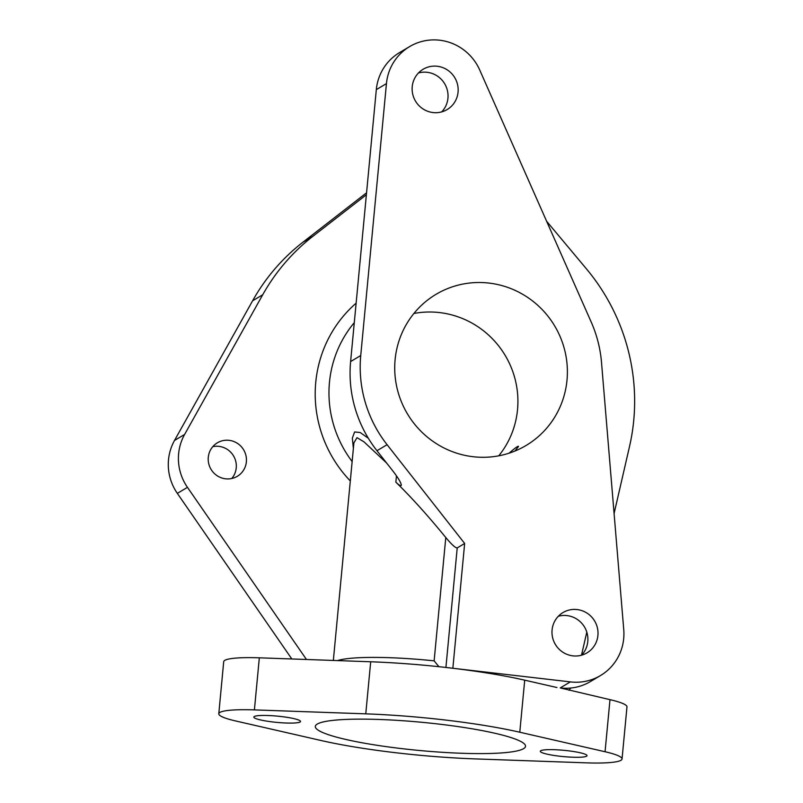 <?xml version="1.0" encoding="UTF-8"?>
<svg xmlns="http://www.w3.org/2000/svg" width="803" height="803" viewBox="0 0 803 803"><rect width="100%" height="100%" fill="white"/><g stroke="black" fill="none" stroke-linecap="round" stroke-linejoin="round"><path stroke-width="1.2" d="M438.93 666.701L434.132 660.849A93.831 12.577 -174.6 0 0 337.511 660.598M452.892 667.875L464.656 543.47L387.086 444.691A123.16 120.048 -120.8 0 1 360.738 355.538L386.444 83.602A49.846 48.592 -120.8 0 1 409.62 46.594A49.846 48.592 -120.8 0 1 479.722 70.022L591.189 322.003A123.16 120.048 -120.8 0 1 601.507 362.354L623.75 629.652A49.846 48.592 -120.8 0 1 600.524 675.534A49.846 48.592 -120.8 0 1 570.351 681.888L452.33 668.206A140.756 18.87 -174.6 0 0 370.695 661.772L259.329 657.818A58.649 7.859 -174.6 0 0 223.706 661.682L218.787 713.757A58.649 7.859 5.4 0 1 254.4 709.892L365.766 713.847A140.756 18.87 5.4 0 1 519.782 732.226L605.06 751.738A58.649 7.859 5.4 0 1 622.044 758.986A58.649 7.859 5.4 0 1 586.431 762.85L475.065 758.895A140.756 18.87 5.4 0 1 321.049 740.507L235.771 720.994A58.649 7.859 5.4 0 1 218.787 713.757M409.62 46.594L399.492 52.627A49.846 48.592 59.2 0 0 376.316 89.635L350.61 361.571A123.16 120.048 59.2 0 0 376.968 450.724L392.958 471.09C398.288 478.036 401.068 482.723 401.289 485.142C401.028 486.357 399.221 485.353 395.859 482.151C411.457 497.378 428.099 515.837 445.785 537.528C451.677 544.585 455.492 548.047 457.218 547.907L464.656 543.47M441.69 111.898A23.458 22.865 59.2 0 0 444.661 83.733A23.458 22.865 59.2 0 0 418.473 72.963M581.543 655.198A23.458 22.865 59.2 0 0 584.524 627.033A23.458 22.865 59.2 0 0 558.336 616.262M622.044 758.986L626.972 706.911A58.649 7.859 -174.6 0 0 609.989 699.664L560.233 687.92A49.846 48.592 59.2 0 0 590.406 681.566L600.524 675.534M570.642 688.041A49.846 48.592 -120.8 0 1 569.026 690.299M546.642 221.287L586.431 268.864A202.326 197.227 -120.8 0 1 629.522 446.468L614.084 513.559M586.802 632.132L581.492 655.208M306.465 659.494L187.45 487.341A49.846 48.592 -120.8 0 1 184.62 434.443L262.722 294.761A202.326 197.227 -120.8 0 1 312.979 236.233L366.379 194.748M229.146 440.335A19.493 19.001 -120.8 0 1 237.307 476.309A19.493 19.001 -120.8 0 1 208.69 463.492A19.493 19.001 -120.8 0 1 229.146 440.335M368.346 438.267L360.206 432.516L354.625 431.954L352.346 438.087L353.37 448.566M353.912 442.834L357.004 437.655L364.02 441.871L386.715 463.13M317.285 724.055A105.564 14.153 5.4 0 1 431.251 723.242A105.564 14.153 5.4 0 1 525.513 746.308A105.564 14.153 5.4 0 1 419.086 750.454A105.564 14.153 5.4 0 1 315.318 726.434A105.564 14.153 5.4 0 1 317.285 724.055M509.132 453.163C515.385 447.723 518.517 445.504 518.507 446.498L514.944 451.025M254.25 716.537A23.458 3.142 5.4 0 1 279.585 716.356A23.458 3.142 5.4 0 1 300.533 721.475A23.458 3.142 5.4 0 1 276.874 722.399A23.458 3.142 5.4 0 1 253.818 717.069A23.458 3.142 5.4 0 1 254.25 716.537M540.74 750.735A23.458 3.142 5.4 0 1 566.065 750.544A23.458 3.142 5.4 0 1 587.013 755.673A23.458 3.142 5.4 0 1 563.365 756.597A23.458 3.142 5.4 0 1 540.309 751.257A23.458 3.142 5.4 0 1 540.74 750.735M452.33 668.206A140.756 18.87 5.4 0 1 524.71 680.161L556.941 687.529M413.896 313.471A87.969 85.75 -120.8 0 1 439.783 312.608A87.969 85.75 -120.8 0 1 511.16 367.332A87.969 85.75 -120.8 0 1 498.743 455.823M489.268 283.108A87.969 85.75 -120.8 0 1 565.182 352.166A87.969 85.75 -120.8 0 1 526.106 445.464A87.969 85.75 -120.8 0 1 407.402 413.806A87.969 85.75 -120.8 0 1 436.019 294.34A87.969 85.75 -120.8 0 1 489.268 283.108M231.756 478.498A19.493 19.001 59.2 0 0 212.785 446.669M366.569 192.78L302.851 242.265A202.326 197.227 59.2 0 0 252.604 300.794L174.502 440.476A49.846 48.592 59.2 0 0 177.333 493.373L291.82 658.972M437.334 66.268A23.458 22.865 -120.8 0 1 457.58 84.686A23.458 22.865 -120.8 0 1 447.151 109.559A23.458 22.865 -120.8 0 1 432.958 112.55A23.458 22.865 -120.8 0 1 412.712 94.142A23.458 22.865 -120.8 0 1 423.131 69.259A23.458 22.865 -120.8 0 1 437.334 66.268M577.186 609.567A23.458 22.865 -120.8 0 1 597.432 627.986A23.458 22.865 -120.8 0 1 587.013 652.859A23.458 22.865 -120.8 0 1 572.81 655.85A23.458 22.865 -120.8 0 1 552.564 637.441A23.458 22.865 -120.8 0 1 562.993 612.559A23.458 22.865 -120.8 0 1 577.186 609.567M396.461 475.818L395.859 482.151M356.141 303.143A123.16 120.048 59.2 0 0 350.309 480.957M352.146 461.544A111.426 108.616 -120.8 0 1 354.294 322.635M445.785 537.528L434.132 660.849M445.916 667.464L457.218 547.907M605.06 751.738L609.989 699.664M519.782 732.226L524.71 680.161M365.766 713.847L370.695 661.772M254.4 709.892L259.329 657.818M570.351 681.888L560.233 687.92M177.333 493.373L187.45 487.341M174.502 440.476L184.62 434.443M252.604 300.794L262.722 294.761M302.851 242.265L312.979 236.233M387.086 444.691L376.968 450.724M360.738 355.538L350.61 361.571M386.444 83.602L376.316 89.635M333.345 660.447L353.912 442.824"/></g></svg>
